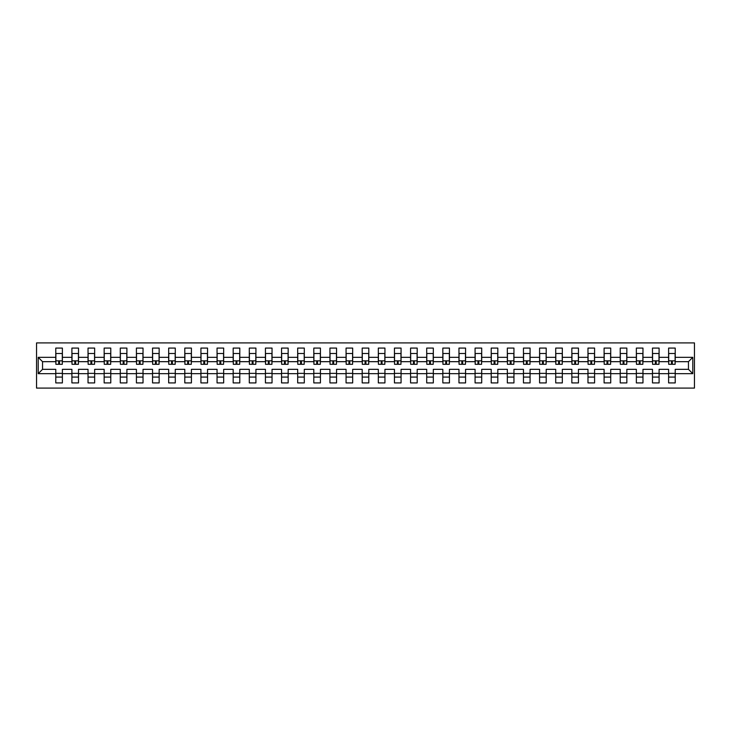 <?xml version="1.0" encoding="UTF-8"?>
<svg xmlns="http://www.w3.org/2000/svg" width="731" height="731" viewBox="0 0 731 731"><rect width="100%" height="100%" fill="white"/><g stroke="black" fill="none" stroke-linecap="round" stroke-linejoin="round"><path stroke-width="1.1" d="M36.55 388.088L694.45 388.088L694.45 342.912L36.55 342.912L36.55 388.088M675.225 373.669L675.225 369.329L688.456 369.329L692.796 373.669L675.225 373.669L675.225 382.916L668.609 382.916L668.609 373.669L659.097 373.669L659.097 382.916L652.481 382.916L652.481 373.669L642.969 373.669L642.969 382.916L636.354 382.916L636.354 373.669L626.842 373.669L626.842 382.916L620.226 382.916L620.226 373.669L610.714 373.669L610.714 382.916L604.098 382.916L604.098 373.669L594.586 373.669L594.586 382.916L587.971 382.916L587.971 373.669L578.459 373.669L578.459 382.916L571.843 382.916L571.843 373.669L562.331 373.669L562.331 382.916L555.715 382.916L555.715 373.669L546.203 373.669L546.203 382.916L539.588 382.916L539.588 373.669L530.076 373.669L530.076 382.916L523.46 382.916L523.46 373.669L513.948 373.669L513.948 382.916L507.332 382.916L507.332 373.669L497.82 373.669L497.82 382.916L491.205 382.916L491.205 373.669L481.702 373.669L481.702 382.916L475.077 382.916L475.077 373.669L465.574 373.669L465.574 382.916L458.958 382.916L458.958 373.669L449.446 373.669L449.446 382.916L442.831 382.916L442.831 373.669L433.319 373.669L433.319 382.916L426.703 382.916L426.703 373.669L417.191 373.669L417.191 382.916L410.575 382.916L410.575 373.669L401.063 373.669L401.063 382.916L394.448 382.916L394.448 373.669L384.935 373.669L384.935 382.916L378.32 382.916L378.32 373.669L368.808 373.669L368.808 382.916L362.192 382.916L362.192 373.669L352.68 373.669L352.68 382.916L346.065 382.916L346.065 373.669L336.552 373.669L336.552 382.916L329.937 382.916L329.937 373.669L320.425 373.669L320.425 382.916L313.809 382.916L313.809 373.669L304.297 373.669L304.297 382.916L297.681 382.916L297.681 373.669L288.169 373.669L288.169 382.916L281.554 382.916L281.554 373.669L272.042 373.669L272.042 382.916L265.426 382.916L265.426 373.669L255.923 373.669L255.923 382.916L249.298 382.916L249.298 373.669L239.795 373.669L239.795 382.916L233.18 382.916L233.18 373.669L223.668 373.669L223.668 382.916L217.052 382.916L217.052 373.669L207.54 373.669L207.54 382.916L200.924 382.916L200.924 373.669L191.412 373.669L191.412 382.916L184.797 382.916L184.797 373.669L175.285 373.669L175.285 382.916L168.669 382.916L168.669 373.669L159.157 373.669L159.157 382.916L152.541 382.916L152.541 373.669L143.029 373.669L143.029 382.916L136.414 382.916L136.414 373.669L126.902 373.669L126.902 382.916L120.286 382.916L120.286 373.669L110.774 373.669L110.774 382.916L104.158 382.916L104.158 373.669L94.646 373.669L94.646 382.916L88.031 382.916L88.031 373.669L78.519 373.669L78.519 382.916L71.903 382.916L71.903 373.669L62.391 373.669L62.391 382.916L55.775 382.916L55.775 373.669L38.204 373.669L38.204 357.331L55.775 357.331L55.775 348.084L62.391 348.084L62.391 357.331L71.903 357.331L71.903 348.084L78.519 348.084L78.519 357.331L88.031 357.331L88.031 348.084L94.646 348.084L94.646 357.331L104.158 357.331L104.158 348.084L110.774 348.084L110.774 357.331L120.286 357.331L120.286 348.084L126.902 348.084L126.902 357.331L136.414 357.331L136.414 348.084L143.029 348.084L143.029 357.331L152.541 357.331L152.541 348.084L159.157 348.084L159.157 357.331L168.669 357.331L168.669 348.084L175.285 348.084L175.285 357.331L184.797 357.331L184.797 348.084L191.412 348.084L191.412 357.331L200.924 357.331L200.924 348.084L207.54 348.084L207.54 357.331L217.052 357.331L217.052 348.084L223.668 348.084L223.668 357.331L233.18 357.331L233.18 348.084L239.795 348.084L239.795 357.331L249.298 357.331L249.298 348.084L255.923 348.084L255.923 357.331L265.426 357.331L265.426 348.084L272.042 348.084L272.042 357.331L281.554 357.331L281.554 348.084L288.169 348.084L288.169 357.331L297.681 357.331L297.681 348.084L304.297 348.084L304.297 357.331L313.809 357.331L313.809 348.084L320.425 348.084L320.425 357.331L329.937 357.331L329.937 348.084L336.552 348.084L336.552 357.331L346.065 357.331L346.065 348.084L352.68 348.084L352.68 357.331L362.192 357.331L362.192 348.084L368.808 348.084L368.808 357.331L378.32 357.331L378.32 348.084L384.935 348.084L384.935 357.331L394.448 357.331L394.448 348.084L401.063 348.084L401.063 357.331L410.575 357.331L410.575 348.084L417.191 348.084L417.191 357.331L426.703 357.331L426.703 348.084L433.319 348.084L433.319 357.331L442.831 357.331L442.831 348.084L449.446 348.084L449.446 357.331L458.958 357.331L458.958 348.084L465.574 348.084L465.574 357.331L475.077 357.331L475.077 348.084L481.702 348.084L481.702 357.331L491.205 357.331L491.205 348.084L497.82 348.084L497.82 357.331L507.332 357.331L507.332 348.084L513.948 348.084L513.948 357.331L523.46 357.331L523.46 348.084L530.076 348.084L530.076 357.331L539.588 357.331L539.588 348.084L546.203 348.084L546.203 357.331L555.715 357.331L555.715 348.084L562.331 348.084L562.331 357.331L571.843 357.331L571.843 348.084L578.459 348.084L578.459 357.331L587.971 357.331L587.971 348.084L594.586 348.084L594.586 357.331L604.098 357.331L604.098 348.084L610.714 348.084L610.714 357.331L620.226 357.331L620.226 348.084L626.842 348.084L626.842 357.331L636.354 357.331L636.354 348.084L642.969 348.084L642.969 357.331L652.481 357.331L652.481 348.084L659.097 348.084L659.097 357.331L668.609 357.331L668.609 348.084L675.225 348.084L675.225 357.331L692.796 357.331L692.796 373.669M668.609 357.331L668.609 361.671L659.097 361.671L659.097 357.331M659.097 373.669L659.097 369.329L668.609 369.329L668.609 373.669M652.481 357.331L652.481 361.671L642.969 361.671L642.969 357.331M642.969 373.669L642.969 369.329L652.481 369.329L652.481 373.669M636.354 357.331L636.354 361.671L626.842 361.671L626.842 357.331M626.842 373.669L626.842 369.329L636.354 369.329L636.354 373.669M620.226 357.331L620.226 361.671L610.714 361.671L610.714 357.331M610.714 373.669L610.714 369.329L620.226 369.329L620.226 373.669M604.098 357.331L604.098 361.671L594.586 361.671L594.586 357.331M594.586 373.669L594.586 369.329L604.098 369.329L604.098 373.669M587.971 357.331L587.971 361.671L578.459 361.671L578.459 357.331M578.459 373.669L578.459 369.329L587.971 369.329L587.971 373.669M571.843 357.331L571.843 361.671L562.331 361.671L562.331 357.331M562.331 373.669L562.331 369.329L571.843 369.329L571.843 373.669M555.715 357.331L555.715 361.671L546.203 361.671L546.203 357.331M546.203 373.669L546.203 369.329L555.715 369.329L555.715 373.669M539.588 357.331L539.588 361.671L530.076 361.671L530.076 357.331M530.076 373.669L530.076 369.329L539.588 369.329L539.588 373.669M523.46 357.331L523.46 361.671L513.948 361.671L513.948 357.331M513.948 373.669L513.948 369.329L523.46 369.329L523.46 373.669M507.332 357.331L507.332 361.671L497.82 361.671L497.82 357.331M497.82 373.669L497.82 369.329L507.332 369.329L507.332 373.669M491.205 357.331L491.205 361.671L481.702 361.671L481.702 357.331M481.702 373.669L481.702 369.329L491.205 369.329L491.205 373.669M475.077 357.331L475.077 361.671L465.574 361.671L465.574 357.331M465.574 373.669L465.574 369.329L475.077 369.329L475.077 373.669M458.958 357.331L458.958 361.671L449.446 361.671L449.446 357.331M449.446 373.669L449.446 369.329L458.958 369.329L458.958 373.669M442.831 357.331L442.831 361.671L433.319 361.671L433.319 357.331M433.319 373.669L433.319 369.329L442.831 369.329L442.831 373.669M426.703 357.331L426.703 361.671L417.191 361.671L417.191 357.331M417.191 373.669L417.191 369.329L426.703 369.329L426.703 373.669M410.575 357.331L410.575 361.671L401.063 361.671L401.063 357.331M401.063 373.669L401.063 369.329L410.575 369.329L410.575 373.669M394.448 357.331L394.448 361.671L384.935 361.671L384.935 357.331M384.935 373.669L384.935 369.329L394.448 369.329L394.448 373.669M378.32 357.331L378.32 361.671L368.808 361.671L368.808 357.331M368.808 373.669L368.808 369.329L378.32 369.329L378.32 373.669M362.192 357.331L362.192 361.671L352.68 361.671L352.68 357.331M352.68 373.669L352.68 369.329L362.192 369.329L362.192 373.669M346.065 357.331L346.065 361.671L336.552 361.671L336.552 357.331M336.552 373.669L336.552 369.329L346.065 369.329L346.065 373.669M329.937 357.331L329.937 361.671L320.425 361.671L320.425 357.331M320.425 373.669L320.425 369.329L329.937 369.329L329.937 373.669M313.809 357.331L313.809 361.671L304.297 361.671L304.297 357.331M304.297 373.669L304.297 369.329L313.809 369.329L313.809 373.669M297.681 357.331L297.681 361.671L288.169 361.671L288.169 357.331M288.169 373.669L288.169 369.329L297.681 369.329L297.681 373.669M281.554 357.331L281.554 361.671L272.042 361.671L272.042 357.331M272.042 373.669L272.042 369.329L281.554 369.329L281.554 373.669M265.426 357.331L265.426 361.671L255.923 361.671L255.923 357.331M255.923 373.669L255.923 369.329L265.426 369.329L265.426 373.669M249.298 357.331L249.298 361.671L239.795 361.671L239.795 357.331M239.795 373.669L239.795 369.329L249.298 369.329L249.298 373.669M233.18 357.331L233.18 361.671L223.668 361.671L223.668 357.331M223.668 373.669L223.668 369.329L233.18 369.329L233.18 373.669M217.052 357.331L217.052 361.671L207.54 361.671L207.54 357.331M207.54 373.669L207.54 369.329L217.052 369.329L217.052 373.669M200.924 357.331L200.924 361.671L191.412 361.671L191.412 357.331M191.412 373.669L191.412 369.329L200.924 369.329L200.924 373.669M184.797 357.331L184.797 361.671L175.285 361.671L175.285 357.331M175.285 373.669L175.285 369.329L184.797 369.329L184.797 373.669M168.669 357.331L168.669 361.671L159.157 361.671L159.157 357.331M159.157 373.669L159.157 369.329L168.669 369.329L168.669 373.669M152.541 357.331L152.541 361.671L143.029 361.671L143.029 357.331M143.029 373.669L143.029 369.329L152.541 369.329L152.541 373.669M136.414 357.331L136.414 361.671L126.902 361.671L126.902 357.331M126.902 373.669L126.902 369.329L136.414 369.329L136.414 373.669M120.286 357.331L120.286 361.671L110.774 361.671L110.774 357.331M110.774 373.669L110.774 369.329L120.286 369.329L120.286 373.669M104.158 357.331L104.158 361.671L94.646 361.671L94.646 357.331M94.646 373.669L94.646 369.329L104.158 369.329L104.158 373.669M88.031 357.331L88.031 361.671L78.519 361.671L78.519 357.331M78.519 373.669L78.519 369.329L88.031 369.329L88.031 373.669M71.903 357.331L71.903 361.671L62.391 361.671L62.391 357.331M62.391 373.669L62.391 369.329L71.903 369.329L71.903 373.669M55.775 357.331L55.775 361.671L42.544 361.671L42.544 369.329L55.775 369.329L55.775 373.669M38.204 357.331L42.544 361.671M688.456 369.329L688.456 361.671L675.225 361.671L675.225 357.331M55.775 373.358L62.391 373.358M71.903 373.358L78.519 373.358M88.031 373.358L94.646 373.358M104.158 373.358L110.774 373.358M120.286 373.358L126.902 373.358M136.414 373.358L143.029 373.358M152.541 373.358L159.157 373.358M168.669 373.358L175.285 373.358M184.797 373.358L191.412 373.358M200.924 373.358L207.54 373.358M217.052 373.358L223.668 373.358M233.18 373.358L239.795 373.358M249.298 373.358L255.923 373.358M265.426 373.358L272.042 373.358M281.554 373.358L288.169 373.358M297.681 373.358L304.297 373.358M313.809 373.358L320.425 373.358M329.937 373.358L336.552 373.358M346.065 373.358L352.68 373.358M362.192 373.358L368.808 373.358M378.32 373.358L384.935 373.358M394.448 373.358L401.063 373.358M410.575 373.358L417.191 373.358M426.703 373.358L433.319 373.358M442.831 373.358L449.446 373.358M458.958 373.358L465.574 373.358M475.077 373.358L481.702 373.358M491.205 373.358L497.82 373.358M507.332 373.358L513.948 373.358M523.46 373.358L530.076 373.358M539.588 373.358L546.203 373.358M555.715 373.358L562.331 373.358M571.843 373.358L578.459 373.358M587.971 373.358L594.586 373.358M604.098 373.358L610.714 373.358M620.226 373.358L626.842 373.358M636.354 373.358L642.969 373.358M652.481 373.358L659.097 373.358M668.609 373.358L675.225 373.358M42.544 369.329L38.204 373.669M692.796 357.331L688.456 361.671M55.775 377.077L62.391 377.077M71.903 377.077L78.519 377.077M88.031 377.077L94.646 377.077M104.158 377.077L110.774 377.077M120.286 377.077L126.902 377.077M136.414 377.077L143.029 377.077M152.541 377.077L159.157 377.077M168.669 377.077L175.285 377.077M184.797 377.077L191.412 377.077M200.924 377.077L207.54 377.077M217.052 377.077L223.668 377.077M233.18 377.077L239.795 377.077M249.298 377.077L255.923 377.077M265.426 377.077L272.042 377.077M281.554 377.077L288.169 377.077M297.681 377.077L304.297 377.077M313.809 377.077L320.425 377.077M329.937 377.077L336.552 377.077M346.065 377.077L352.68 377.077M362.192 377.077L368.808 377.077M378.32 377.077L384.935 377.077M394.448 377.077L401.063 377.077M410.575 377.077L417.191 377.077M426.703 377.077L433.319 377.077M442.831 377.077L449.446 377.077M458.958 377.077L465.574 377.077M475.077 377.077L481.702 377.077M491.205 377.077L497.82 377.077M507.332 377.077L513.948 377.077M523.46 377.077L530.076 377.077M539.588 377.077L546.203 377.077M555.715 377.077L562.331 377.077M571.843 377.077L578.459 377.077M587.971 377.077L594.586 377.077M604.098 377.077L610.714 377.077M620.226 377.077L626.842 377.077M636.354 377.077L642.969 377.077M652.481 377.077L659.097 377.077M668.609 377.077L675.225 377.077M55.885 357.386L55.885 354.179M59.503 361.662L58.672 361.662L58.672 364.312L55.885 364.312L55.885 353.493L62.29 353.493L62.29 364.312L59.503 364.312L59.503 361.662M62.29 357.368L62.29 354.197M72.013 357.386L72.013 354.179M75.631 361.662L74.8 361.662L74.8 364.312L72.013 364.312L72.013 353.493L78.418 353.493L78.418 364.312L75.631 364.312L75.631 361.662M78.418 357.368L78.418 354.197M88.14 357.386L88.14 354.179M91.75 361.662L90.927 361.662L90.927 364.312L88.14 364.312L88.14 353.493L94.546 353.493L94.546 364.312L91.75 364.312L91.75 361.662M94.546 357.368L94.546 354.197M104.259 357.386L104.259 354.179M107.877 361.662L107.055 361.662L107.055 364.312L104.259 364.312L104.259 353.493L110.673 353.493L110.673 364.312L107.877 364.312L107.877 361.662M110.673 357.368L110.673 354.197M120.387 357.386L120.387 354.179M124.005 361.662L123.183 361.662L123.183 364.312L120.387 364.312L120.387 353.493L126.801 353.493L126.801 364.312L124.005 364.312L124.005 361.662M126.801 357.368L126.801 354.197M136.514 357.386L136.514 354.179M140.133 361.662L139.31 361.662L139.31 364.312L136.514 364.312L136.514 353.493L142.929 353.493L142.929 364.312L140.133 364.312L140.133 361.662M142.929 357.368L142.929 354.197M152.642 357.386L152.642 354.179M156.26 361.662L155.438 361.662L155.438 364.312L152.642 364.312L152.642 353.493L159.056 353.493L159.056 364.312L156.26 364.312L156.26 361.662M159.056 357.368L159.056 354.197M168.77 357.386L168.77 354.179M172.388 361.662L171.566 361.662L171.566 364.312L168.77 364.312L168.77 353.493L175.184 353.493L175.184 364.312L172.388 364.312L172.388 361.662M175.184 357.368L175.184 354.197M184.897 357.386L184.897 354.179M188.516 361.662L187.693 361.662L187.693 364.312L184.897 364.312L184.897 353.493L191.312 353.493L191.312 364.312L188.516 364.312L188.516 361.662M191.312 357.368L191.312 354.197M201.025 357.386L201.025 354.179M204.643 361.662L203.812 361.662L203.812 364.312L201.025 364.312L201.025 353.493L207.43 353.493L207.43 364.312L204.643 364.312L204.643 361.662M207.43 357.368L207.43 354.197M217.153 357.386L217.153 354.179M220.771 361.662L219.94 361.662L219.94 364.312L217.153 364.312L217.153 353.493L223.558 353.493L223.558 364.312L220.771 364.312L220.771 361.662M223.558 357.368L223.558 354.197M233.28 357.386L233.28 354.179M236.899 361.662L236.067 361.662L236.067 364.312L233.28 364.312L233.28 353.493L239.686 353.493L239.686 364.312L236.899 364.312L236.899 361.662M239.686 357.368L239.686 354.197M249.408 357.386L249.408 354.179M253.027 361.662L252.195 361.662L252.195 364.312L249.408 364.312L249.408 353.493L255.813 353.493L255.813 364.312L253.027 364.312L253.027 361.662M255.813 357.368L255.813 354.197M265.536 357.386L265.536 354.179M269.154 361.662L268.323 361.662L268.323 364.312L265.536 364.312L265.536 353.493L271.941 353.493L271.941 364.312L269.154 364.312L269.154 361.662M271.941 357.368L271.941 354.197M281.663 357.386L281.663 354.179M285.282 361.662L284.45 361.662L284.45 364.312L281.663 364.312L281.663 353.493L288.069 353.493L288.069 364.312L285.282 364.312L285.282 361.662M288.069 357.368L288.069 354.197M297.791 357.386L297.791 354.179M301.41 361.662L300.578 361.662L300.578 364.312L297.791 364.312L297.791 353.493L304.197 353.493L304.197 364.312L301.41 364.312L301.41 361.662M304.197 357.368L304.197 354.197M313.91 357.386L313.91 354.179M317.528 361.662L316.706 361.662L316.706 364.312L313.91 364.312L313.91 353.493L320.324 353.493L320.324 364.312L317.528 364.312L317.528 361.662M320.324 357.368L320.324 354.197M330.037 357.386L330.037 354.179M333.656 361.662L332.833 361.662L332.833 364.312L330.037 364.312L330.037 353.493L336.452 353.493L336.452 364.312L333.656 364.312L333.656 361.662M336.452 357.368L336.452 354.197M346.165 357.386L346.165 354.179M349.784 361.662L348.961 361.662L348.961 364.312L346.165 364.312L346.165 353.493L352.58 353.493L352.58 364.312L349.784 364.312L349.784 361.662M352.58 357.368L352.58 354.197M362.293 357.386L362.293 354.179M365.911 361.662L365.089 361.662L365.089 364.312L362.293 364.312L362.293 353.493L368.707 353.493L368.707 364.312L365.911 364.312L365.911 361.662M368.707 357.368L368.707 354.197M378.42 357.386L378.42 354.179M382.039 361.662L381.216 361.662L381.216 364.312L378.42 364.312L378.42 353.493L384.835 353.493L384.835 364.312L382.039 364.312L382.039 361.662M384.835 357.368L384.835 354.197M394.548 357.386L394.548 354.179M398.167 361.662L397.344 361.662L397.344 364.312L394.548 364.312L394.548 353.493L400.963 353.493L400.963 364.312L398.167 364.312L398.167 361.662M400.963 357.368L400.963 354.197M410.676 357.386L410.676 354.179M414.294 361.662L413.472 361.662L413.472 364.312L410.676 364.312L410.676 353.493L417.09 353.493L417.09 364.312L414.294 364.312L414.294 361.662M417.09 357.368L417.09 354.197M426.803 357.386L426.803 354.179M430.422 361.662L429.59 361.662L429.59 364.312L426.803 364.312L426.803 353.493L433.209 353.493L433.209 364.312L430.422 364.312L430.422 361.662M433.209 357.368L433.209 354.197M442.931 357.386L442.931 354.179M446.55 361.662L445.718 361.662L445.718 364.312L442.931 364.312L442.931 353.493L449.337 353.493L449.337 364.312L446.55 364.312L446.55 361.662M449.337 357.368L449.337 354.197M459.059 357.386L459.059 354.179M462.677 361.662L461.846 361.662L461.846 364.312L459.059 364.312L459.059 353.493L465.464 353.493L465.464 364.312L462.677 364.312L462.677 361.662M465.464 357.368L465.464 354.197M475.187 357.386L475.187 354.179M478.805 361.662L477.973 361.662L477.973 364.312L475.187 364.312L475.187 353.493L481.592 353.493L481.592 364.312L478.805 364.312L478.805 361.662M481.592 357.368L481.592 354.197M491.314 357.386L491.314 354.179M494.933 361.662L494.101 361.662L494.101 364.312L491.314 364.312L491.314 353.493L497.72 353.493L497.72 364.312L494.933 364.312L494.933 361.662M497.72 357.368L497.72 354.197M507.442 357.386L507.442 354.179M511.06 361.662L510.229 361.662L510.229 364.312L507.442 364.312L507.442 353.493L513.847 353.493L513.847 364.312L511.06 364.312L511.06 361.662M513.847 357.368L513.847 354.197M523.57 357.386L523.57 354.179M527.188 361.662L526.357 361.662L526.357 364.312L523.57 364.312L523.57 353.493L529.975 353.493L529.975 364.312L527.188 364.312L527.188 361.662M529.975 357.368L529.975 354.197M539.688 357.386L539.688 354.179M543.307 361.662L542.484 361.662L542.484 364.312L539.688 364.312L539.688 353.493L546.103 353.493L546.103 364.312L543.307 364.312L543.307 361.662M546.103 357.368L546.103 354.197M555.816 357.386L555.816 354.179M559.434 361.662L558.612 361.662L558.612 364.312L555.816 364.312L555.816 353.493L562.23 353.493L562.23 364.312L559.434 364.312L559.434 361.662M562.23 357.368L562.23 354.197M571.944 357.386L571.944 354.179M575.562 361.662L574.74 361.662L574.74 364.312L571.944 364.312L571.944 353.493L578.358 353.493L578.358 364.312L575.562 364.312L575.562 361.662M578.358 357.368L578.358 354.197M588.071 357.386L588.071 354.179M591.69 361.662L590.867 361.662L590.867 364.312L588.071 364.312L588.071 353.493L594.486 353.493L594.486 364.312L591.69 364.312L591.69 361.662M594.486 357.368L594.486 354.197M604.199 357.386L604.199 354.179M607.817 361.662L606.995 361.662L606.995 364.312L604.199 364.312L604.199 353.493L610.613 353.493L610.613 364.312L607.817 364.312L607.817 361.662M610.613 357.368L610.613 354.197M620.327 357.386L620.327 354.179M623.945 361.662L623.123 361.662L623.123 364.312L620.327 364.312L620.327 353.493L626.741 353.493L626.741 364.312L623.945 364.312L623.945 361.662M626.741 357.368L626.741 354.197M636.454 357.386L636.454 354.179M640.073 361.662L639.25 361.662L639.25 364.312L636.454 364.312L636.454 353.493L642.86 353.493L642.86 364.312L640.073 364.312L640.073 361.662M642.86 357.368L642.86 354.197M652.582 357.386L652.582 354.179M656.2 361.662L655.369 361.662L655.369 364.312L652.582 364.312L652.582 353.493L658.987 353.493L658.987 364.312L656.2 364.312L656.2 361.662M658.987 357.368L658.987 354.197M668.71 357.386L668.71 354.179M672.328 361.662L671.497 361.662L671.497 364.312L668.71 364.312L668.71 353.493L675.115 353.493L675.115 364.312L672.328 364.312L672.328 361.662M675.115 357.368L675.115 354.197M55.885 360.849L62.29 360.849M72.013 360.849L78.418 360.849M88.14 360.849L94.546 360.849M104.259 360.849L110.673 360.849M120.387 360.849L126.801 360.849M136.514 360.849L142.929 360.849M152.642 360.849L159.056 360.849M168.77 360.849L175.184 360.849M184.897 360.849L191.312 360.849M201.025 360.849L207.43 360.849M217.153 360.849L223.558 360.849M233.28 360.849L239.686 360.849M249.408 360.849L255.813 360.849M265.536 360.849L271.941 360.849M281.663 360.849L288.069 360.849M297.791 360.849L304.197 360.849M313.91 360.849L320.324 360.849M330.037 360.849L336.452 360.849M346.165 360.849L352.58 360.849M362.293 360.849L368.707 360.849M378.42 360.849L384.835 360.849M394.548 360.849L400.963 360.849M410.676 360.849L417.09 360.849M426.803 360.849L433.209 360.849M442.931 360.849L449.337 360.849M459.059 360.849L465.464 360.849M475.187 360.849L481.592 360.849M491.314 360.849L497.72 360.849M507.442 360.849L513.847 360.849M523.57 360.849L529.975 360.849M539.688 360.849L546.103 360.849M555.816 360.849L562.23 360.849M571.944 360.849L578.358 360.849M588.071 360.849L594.486 360.849M604.199 360.849L610.613 360.849M620.327 360.849L626.741 360.849M636.454 360.849L642.86 360.849M652.582 360.849L658.987 360.849M668.71 360.849L675.115 360.849"/></g></svg>
